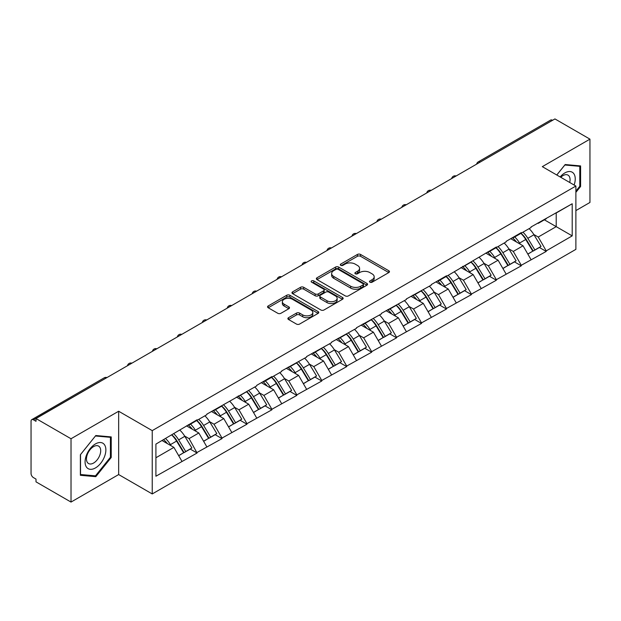 <?xml version="1.0" encoding="UTF-8"?>
<svg xmlns="http://www.w3.org/2000/svg" width="621" height="621" viewBox="0 0 621 621"><rect width="100%" height="100%" fill="white"/><g stroke="black" fill="none" stroke-linecap="round" stroke-linejoin="round"><path stroke-width="0.93" d="M369.937 282.19A1.552 0.9 0 0 0 372.134 282.19L388.808 272.565A2.22 1.281 0 0 0 389.452 271.656A2.22 1.281 0 0 0 388.808 270.756L360.56 254.447A2.22 1.281 0 0 0 357.424 254.447L340.75 264.072A1.552 0.9 0 0 0 340.292 264.701A1.552 0.9 0 0 0 340.75 265.338A1.552 0.9 0 0 0 342.947 265.338L345.105 264.096A7.103 4.099 0 0 1 355.15 264.096L357.502 265.454A7.103 4.099 0 0 1 359.582 268.35A7.103 4.099 0 0 1 357.502 271.253L355.344 272.495A1.552 0.9 0 0 0 354.886 273.131A1.552 0.9 0 0 0 355.344 273.768A1.552 0.9 0 0 0 357.541 273.768L359.699 272.518A7.103 4.099 0 0 1 369.743 272.518L372.095 273.877A7.103 4.099 0 0 1 374.176 276.78A7.103 4.099 0 0 1 372.095 279.675L369.937 280.925A1.552 0.9 0 0 0 369.479 281.554A1.552 0.9 0 0 0 369.937 282.19L369.937 280.925M288.532 317.68A2.22 1.281 0 0 0 287.88 318.589A2.22 1.281 0 0 0 288.532 319.497L296.458 324.069A2.22 1.281 0 0 0 299.594 324.069L318.115 313.38A2.22 1.281 0 0 0 318.759 312.472A2.22 1.281 0 0 0 318.115 311.563L289.867 295.262A2.22 1.281 0 0 0 286.731 295.262L268.21 305.951A2.22 1.281 0 0 0 267.558 306.859A2.22 1.281 0 0 0 268.21 307.76L277.781 313.287A2.22 1.281 0 0 0 280.925 313.287L288.85 308.715A2.22 1.281 0 0 0 289.495 307.806A2.22 1.281 0 0 0 288.85 306.898L284.1 304.158A5.938 3.431 0 0 1 282.361 301.736A5.938 3.431 0 0 1 286.025 298.569A5.938 3.431 0 0 1 292.499 299.314L311.09 310.05A5.938 3.431 0 0 1 312.829 312.472A5.938 3.431 0 0 1 309.165 315.639A5.938 3.431 0 0 1 302.699 314.894L299.594 313.108A2.22 1.281 0 0 0 296.458 313.108L288.532 317.68L288.532 319.497M118.658 411.242L71.019 438.752L36.002 418.538L554.941 118.929L589.95 139.143L542.312 166.653L575.884 186.036L152.23 430.625L118.658 411.242L118.658 474.56L152.23 493.943L152.23 430.625M345.26 295.891A2.22 1.281 0 0 0 348.397 295.891L366.918 285.202A2.22 1.281 0 0 0 367.562 284.294A2.22 1.281 0 0 0 366.918 283.393L338.67 267.084A2.22 1.281 0 0 0 335.534 267.084L317.013 277.773A2.22 1.281 0 0 0 316.361 278.682A2.22 1.281 0 0 0 317.013 279.582L345.26 295.891M312.223 282.524A1.552 0.9 0 0 1 313.799 282.749L313.799 280.902L342.513 297.482A2.22 1.281 0 0 1 343.165 298.383A2.22 1.281 0 0 1 342.513 299.291L323.999 309.98A2.22 1.281 0 0 1 320.855 309.98L292.615 293.671L292.615 291.862A2.22 1.281 0 0 0 291.963 292.77A2.22 1.281 0 0 0 292.615 293.671M292.615 291.862L300.541 287.29A2.22 1.281 0 0 1 303.677 287.29L315.134 293.904A2.22 1.281 0 0 0 318.27 293.904L323.525 290.869A2.22 1.281 0 0 0 324.178 289.96A2.22 1.281 0 0 0 323.525 289.052L311.602 282.167A1.552 0.9 0 0 1 311.144 281.53A1.552 0.9 0 0 1 312.107 280.708A1.552 0.9 0 0 1 313.799 280.902M152.23 493.943L575.884 249.355L575.884 186.036M171.846 434.902A15.145 8.748 -120 0 1 177.032 440.964L184.088 452.624L190.243 449.068L197.074 453.012L189.079 438.612L184.654 436.058M197.074 453.012L155.91 476.222L155.91 444.1L197.074 419.78L197.074 420.339L206.824 414.704L206.824 414.153L256.706 385.905L256.706 385.354L271.889 376.582L271.889 377.141L281.647 371.513L281.647 370.954L306.58 357.114L306.58 356.555L331.521 342.714L331.521 342.155L356.462 328.315L356.462 327.756L381.403 313.916L381.403 313.364L406.344 299.516L406.344 298.965L431.277 285.117L431.277 284.565L446.468 275.794L446.468 276.353L496.35 246.995L496.35 247.554L506.099 241.918L506.099 241.367L521.283 232.596L521.283 233.154L531.04 227.527L531.04 226.968L572.205 203.758L572.205 235.879L546.224 250.876L538.236 237.028L533.804 234.474M520.996 233.317A15.145 8.748 -120 0 1 526.181 239.38L533.245 251.039L539.401 247.484L546.224 251.427L546.224 250.876M546.224 251.427L521.283 265.276L513.295 251.427L508.863 248.874M496.055 247.717A15.145 8.748 -120 0 1 501.24 253.779L508.304 265.439L514.46 261.883L521.283 265.827L521.283 265.276M521.283 265.827L496.35 279.675L488.354 265.827L483.922 263.273M471.122 262.116A15.145 8.748 -120 0 1 476.307 268.179L483.363 279.838L489.519 276.283L496.35 280.226L496.35 279.675M496.35 280.226L471.409 294.075L463.413 280.226L458.989 277.672M446.181 276.516A15.145 8.748 -120 0 1 451.366 282.578L458.422 294.238L464.578 290.682L471.409 294.626L471.409 294.075M471.409 294.626L446.468 308.466L438.473 294.626L434.048 292.064M421.24 290.915A15.145 8.748 -120 0 1 426.425 296.978L433.481 308.637L439.637 305.082L446.468 309.025L446.468 308.466M446.468 309.025L421.527 322.866L413.532 309.025L409.107 306.464M396.299 305.315A15.145 8.748 -120 0 1 401.484 311.377L408.548 323.036L414.696 319.481L421.527 323.425L421.527 322.866M421.527 323.425L396.586 337.265L388.599 323.425L384.166 320.863M371.358 319.714A15.145 8.748 -120 0 1 376.543 325.777L383.607 337.428L389.763 333.881L396.586 337.824L396.586 337.265M396.586 337.824L371.653 351.665L363.658 337.824L359.225 335.262M346.417 334.114A15.145 8.748 -120 0 1 351.602 340.176L358.666 351.828L364.822 348.28L371.653 352.216L371.653 351.665M371.653 352.216L346.712 366.064L338.717 352.216L334.292 349.662M321.484 348.513A15.145 8.748 -120 0 1 326.669 354.575L333.725 366.227L339.881 362.672L346.712 366.615L346.712 366.064M346.712 366.615L321.771 380.463L313.776 366.615L309.351 364.061M296.543 362.905A15.145 8.748 -120 0 1 301.728 368.975L308.784 380.626L314.94 377.071L321.771 381.015L321.771 380.463M321.771 381.015L296.83 394.863L288.835 381.015L284.41 378.461M271.602 377.304A15.145 8.748 -120 0 1 276.787 383.367L283.851 395.026L289.999 391.471L296.83 395.414L296.83 394.863M296.83 395.414L271.889 409.262L263.902 395.414L259.469 392.86M246.661 391.704A15.145 8.748 -120 0 1 251.847 397.766L258.91 409.425L265.066 405.87L271.889 409.813L271.889 409.262M271.889 409.813L246.956 423.662L238.961 409.813L234.528 407.26M221.72 406.103A15.145 8.748 -120 0 1 226.906 412.165L233.97 423.825L240.125 420.27L246.956 424.213L246.956 423.662M246.956 424.213L222.015 438.061L214.02 424.213L209.588 421.659M196.787 420.502A15.145 8.748 -120 0 1 201.972 426.565L209.029 438.224L215.184 434.669L222.015 438.612L222.015 438.061M222.015 438.612L197.074 452.453M188.598 424.671L189.079 424.95L197.074 420.339M189.079 438.612L198.829 432.984L186.525 425.874M206.824 446.825L198.829 432.984M213.539 410.271L214.02 410.551L222.015 405.94M214.02 424.213L223.77 418.585L211.458 411.475M231.765 432.426L223.77 418.585M238.48 395.88L238.961 396.151L246.956 391.54M238.961 409.813L248.71 404.186L236.399 397.075M256.706 418.026L248.71 404.186M263.42 381.48L263.902 381.752L271.889 377.141M263.902 395.414L273.651 389.786L261.34 382.676M281.647 403.627L273.651 389.786M288.361 367.081L288.835 367.353L296.83 362.742M288.835 381.015L298.592 375.387L286.281 368.276M306.58 389.235L298.592 375.387M313.295 352.681L313.776 352.961L321.771 348.342M313.776 366.615L323.525 360.987L311.222 353.877M331.521 374.836L323.525 360.987M338.235 338.282L338.717 338.561L346.712 333.943M338.717 352.216L348.466 346.588L336.155 339.485M356.462 360.436L348.466 346.588M363.176 323.883L363.658 324.162L371.653 319.543M363.658 337.824L373.407 332.188L361.096 325.086M381.403 346.037L373.407 332.188M388.117 309.483L388.599 309.763L396.586 305.144M388.599 323.425L398.348 317.789L386.037 310.686M406.344 331.637L398.348 317.789M413.058 295.084L413.532 295.363L421.527 290.744M413.532 309.025L423.289 303.39L410.978 296.287M431.277 317.238L423.289 303.39M437.991 280.684L438.473 280.964L446.468 276.353M438.473 294.626L448.23 288.998L435.919 281.887M456.218 302.838L448.23 288.998M462.932 266.285L463.413 266.564L471.409 261.953M463.413 280.226L473.163 274.598L460.86 267.488M481.159 288.439L473.163 274.598M487.873 251.893L488.354 252.165L496.35 247.554M488.354 265.827L498.104 260.199L485.793 253.089M506.099 274.04L498.104 260.199M512.814 237.494L513.295 237.765L521.283 233.154M513.295 251.427L523.045 245.8L510.734 238.689M531.04 259.64L523.045 245.8M552.543 120.319L480.118 162.128M479.102 162.718A3.392 1.956 120 0 1 479.963 162.034A3.392 1.956 60 0 0 478.263 161.871L550.687 120.055A3.392 1.956 60 0 1 552.38 120.226M537.755 223.094L538.236 223.366L546.224 218.755M538.236 237.028L556.214 226.649L556.214 212.987L572.205 203.758M544.384 219.818L572.205 235.879M575.884 210.589L589.95 202.462L589.95 139.143M71.019 438.752L71.019 502.071L36.002 481.857L36.002 479.086L33.449 477.611A3.392 1.956 -120 0 1 31.05 473.458L31.05 421.209A3.392 1.956 -120 0 1 31.749 419.656A3.392 1.956 -120 0 1 33.449 419.827L36.002 421.302L36.002 418.538M71.019 502.071L118.658 474.56M155.91 457.762L173.896 447.376L162.065 440.553M181.883 461.224L173.896 447.376M525.832 239.652L526.624 240.11M500.891 254.051L501.683 254.509M475.95 268.451L476.742 268.909M451.017 282.85L451.809 283.308M426.076 297.249L426.868 297.707M401.135 311.649L401.927 312.107M376.194 326.048L376.986 326.506M351.253 340.448L352.045 340.906M326.312 354.847L327.104 355.297M301.379 369.239L302.171 369.697M276.438 383.638L277.23 384.096M251.497 398.038L252.289 398.496M226.556 412.437L227.348 412.895M201.615 426.837L202.407 427.295M176.682 441.236L177.474 441.694M575.884 192.355L580.596 186.486L580.596 165.923L565.172 164.542L556.765 174.998M111.221 436.912L95.797 435.531L80.373 454.727L80.373 475.29L95.797 476.672L111.221 457.483L111.221 436.912M370.558 282.408L372.095 281.523A7.103 4.099 0 0 0 374.176 278.619L374.176 276.78M359.582 268.35L359.582 270.197A7.103 4.099 0 0 1 357.502 273.1L355.965 273.985M388.777 272.58L360.56 256.294A2.22 1.281 0 0 0 357.424 256.294L341.371 265.555M366.887 285.218L338.67 268.932A2.22 1.281 0 0 0 335.534 268.932L317.044 279.605M362.99 284.93A1.552 0.9 0 0 0 363.448 284.294A1.552 0.9 0 0 0 362.99 283.665L338.197 269.351A1.552 0.9 0 0 0 336 269.351L333.725 270.663A7.103 4.099 0 0 0 331.645 273.558A7.103 4.099 0 0 0 333.725 276.461L350.671 286.242A7.103 4.099 0 0 0 360.716 286.242L362.99 284.93L362.99 286.778A1.552 0.9 0 0 0 363.448 286.141L363.448 284.294M331.645 273.558L331.645 275.406A7.103 4.099 0 0 0 333.725 278.309L333.725 276.461M362.99 286.778L360.716 288.09A7.103 4.099 0 0 1 350.671 288.09L333.725 278.309M292.646 293.694L300.541 289.13L300.541 287.29M324.178 289.96L324.178 291.808A2.22 1.281 0 0 1 323.525 292.708L318.27 295.743A2.22 1.281 0 0 1 315.134 295.743L303.677 289.13A2.22 1.281 0 0 0 300.541 289.13M313.799 282.749L342.481 299.306M327.019 300.766A5.938 3.431 0 0 0 333.485 301.503A5.938 3.431 0 0 0 337.149 298.336A5.938 3.431 0 0 0 335.41 295.914L328.858 292.134A2.22 1.281 0 0 0 325.722 292.134L320.467 295.169A2.22 1.281 0 0 0 319.815 296.077A2.22 1.281 0 0 0 320.467 296.978L327.019 300.766L327.019 302.606A5.938 3.431 0 0 0 333.485 303.351A5.938 3.431 0 0 0 337.149 300.184L337.149 298.336M319.815 296.077L319.815 297.917A2.22 1.281 0 0 0 320.467 298.825L320.467 296.978M327.019 302.606L320.467 298.825M312.829 312.472L312.829 314.319A5.938 3.431 0 0 1 309.165 317.486A5.938 3.431 0 0 1 302.699 316.741L299.594 314.956A2.22 1.281 0 0 0 296.458 314.956L288.563 319.512M282.361 301.736L282.361 303.584A5.938 3.431 0 0 0 284.1 306.006L284.1 304.158M288.819 308.73L284.1 306.006M318.084 313.395L289.867 297.102A2.22 1.281 0 0 0 286.731 297.102L268.241 307.775M579.797 186.028L580.596 186.486M110.422 457.017L111.221 457.483M94.167 475.733L95.797 476.672M529.115 228.637A18.537 10.704 60 0 1 533.967 234.746L527.819 238.301A18.537 10.704 -120 0 0 522.96 232.192M527.819 238.301L534.875 249.952L541.031 246.405L533.967 234.746M533.245 251.039L534.875 249.952M539.401 247.484L541.031 246.405M512.356 237.758A15.145 8.748 60 0 1 516.532 242.043M514.724 236.943A18.537 10.704 60 0 1 519.583 243.052L520.282 244.2M527.866 254.144L532.795 251.156L525.739 239.496A18.537 10.704 -120 0 0 520.879 233.387M532.795 251.156L527.803 254.036M504.174 243.036A18.537 10.704 60 0 1 509.034 249.145L502.878 252.7A18.537 10.704 -120 0 0 498.019 246.584M502.878 252.7L509.934 264.352L516.09 260.797L509.034 249.145M508.304 265.439L509.934 264.352M514.46 261.883L516.09 260.797M487.415 252.149A15.145 8.748 60 0 1 491.599 256.442M489.783 251.342A18.537 10.704 60 0 1 494.642 257.451L495.341 258.6M502.925 268.544L507.854 265.555L500.798 253.896A18.537 10.704 -120 0 0 495.938 247.787M507.854 265.555L502.863 268.435M479.233 257.436A18.537 10.704 60 0 1 484.093 263.545L477.937 267.092A18.537 10.704 -120 0 0 473.078 260.983M477.937 267.092L484.993 278.751L491.149 275.196L484.093 263.545M483.363 279.838L484.993 278.751M489.519 276.283L491.149 275.196M462.482 266.549A15.145 8.748 60 0 1 466.658 270.841M464.842 265.741A18.537 10.704 60 0 1 469.701 271.851L470.4 272.999M477.984 282.943L482.921 279.955L475.857 268.295A18.537 10.704 -120 0 0 470.997 262.186M482.921 279.955L477.922 282.834M454.293 271.827A18.537 10.704 60 0 1 459.152 277.944L452.996 281.492A18.537 10.704 -120 0 0 448.137 275.382M452.996 281.492L460.06 293.151L466.208 289.596L459.152 277.944M458.422 294.238L460.06 293.151M464.578 290.682L466.208 289.596M437.541 280.948A15.145 8.748 60 0 1 441.717 285.233M439.909 280.141A18.537 10.704 60 0 1 444.76 286.25L445.459 287.399M453.043 297.343L457.98 294.354L450.916 282.695A18.537 10.704 -120 0 0 446.057 276.586M457.98 294.354L452.981 297.234M429.352 286.227A18.537 10.704 60 0 1 434.211 292.336L428.055 295.891A18.537 10.704 -120 0 0 423.196 289.782M428.055 295.891L435.119 307.55L441.275 303.995L434.211 292.336M433.481 308.637L435.119 307.55M439.637 305.082L441.275 303.995M412.6 295.348A15.145 8.748 60 0 1 416.776 299.632M414.968 294.54A18.537 10.704 60 0 1 419.827 300.649L420.518 301.798M428.11 311.742L433.039 308.746L425.983 297.094A18.537 10.704 -120 0 0 421.123 290.985M433.039 308.746L428.048 311.633M404.411 300.626A18.537 10.704 60 0 1 409.27 306.735L403.114 310.29A18.537 10.704 -120 0 0 398.263 304.181M403.114 310.29L410.178 321.95L416.334 318.394L409.27 306.735M408.548 323.036L410.178 321.95M414.696 319.481L416.334 318.394M387.659 309.747A15.145 8.748 60 0 1 391.835 314.032M390.027 308.932A18.537 10.704 60 0 1 394.886 315.049L395.585 316.198M403.169 326.141L408.098 323.145L401.042 311.494A18.537 10.704 -120 0 0 396.182 305.385M408.098 323.145L403.107 326.033M574.115 185.011A14.694 8.484 120 0 0 573.851 173.733A14.694 8.484 120 0 0 560.142 176.946M569.721 182.481A10.06 5.806 120 0 0 569.123 176.17A10.06 5.806 120 0 0 567.99 175.122A10.06 5.806 120 0 0 560.755 177.296M556.796 175.013L564.854 165L579.797 166.335L579.797 186.261L575.884 191.136M578.811 165.76L579.797 166.335M86.474 467.116A14.694 8.484 120 0 0 100.672 463.313A14.694 8.484 120 0 0 104.475 444.721A14.694 8.484 120 0 0 90.278 448.525A14.694 8.484 120 0 0 86.474 467.116M87.421 462.49A10.06 5.806 120 0 0 88.555 463.538A10.06 5.806 120 0 0 97.916 458.841A10.06 5.806 120 0 0 99.748 447.159A10.06 5.806 120 0 0 98.615 446.111A10.06 5.806 120 0 0 89.253 450.807A10.06 5.806 120 0 0 87.421 462.49M95.479 435.989L110.422 437.324L110.422 457.25L95.479 475.849L80.528 474.514L80.528 454.58L95.448 435.965M109.436 436.749L110.422 437.324M379.478 315.026A18.537 10.704 60 0 1 384.337 321.135L378.181 324.69A18.537 10.704 -120 0 0 373.322 318.581M378.181 324.69L385.237 336.349L391.393 332.794L384.337 321.135M383.607 337.428L385.237 336.349M389.763 333.881L391.393 332.794M362.718 324.146A15.145 8.748 60 0 1 366.902 328.431M365.086 323.331A18.537 10.704 60 0 1 369.945 329.44L370.644 330.589M378.228 340.533L383.157 337.545L376.101 325.893A18.537 10.704 -120 0 0 371.242 319.784M383.157 337.545L378.166 340.432M354.537 329.425A18.537 10.704 60 0 1 359.396 335.534L353.24 339.089A18.537 10.704 -120 0 0 348.381 332.98M353.24 339.089L360.296 350.749L366.452 347.193L359.396 335.534M358.666 351.828L360.296 350.749M364.822 348.28L366.452 347.193M337.777 338.546A15.145 8.748 60 0 1 341.961 342.831M340.145 337.731A18.537 10.704 60 0 1 345.004 343.84L345.703 344.989M353.287 354.933L358.224 351.944L351.16 340.292A18.537 10.704 -120 0 0 346.301 334.176M358.224 351.944L353.225 354.832M329.596 343.824A18.537 10.704 60 0 1 334.455 349.933L328.299 353.489A18.537 10.704 -120 0 0 323.44 347.38M328.299 353.489L335.363 365.148L341.511 361.593L334.455 349.933M333.725 366.227L335.363 365.148M339.881 362.672L341.511 361.593M312.844 352.945A15.145 8.748 60 0 1 317.02 357.23M315.212 352.13A18.537 10.704 60 0 1 320.063 358.239L320.762 359.388M328.346 369.332L333.283 366.343L326.219 354.684A18.537 10.704 -120 0 0 321.36 348.575M333.283 366.343L328.284 369.231M304.655 358.224A18.537 10.704 60 0 1 309.514 364.333L303.358 367.888A18.537 10.704 -120 0 0 298.499 361.779M303.358 367.888L310.422 379.54L316.578 375.992L309.514 364.333M308.784 380.626L310.422 379.54M314.94 377.071L316.578 375.992M287.903 367.345A15.145 8.748 60 0 1 292.08 371.63M290.271 366.53A18.537 10.704 60 0 1 295.13 372.639L295.821 373.788M303.405 383.731L308.342 380.743L301.278 369.084A18.537 10.704 -120 0 0 296.427 362.975M308.342 380.743L303.351 383.623M279.714 372.623A18.537 10.704 60 0 1 284.573 378.732L278.418 382.288A18.537 10.704 -120 0 0 273.566 376.179M278.418 382.288L285.481 393.939L291.637 390.392L284.573 378.732M283.851 395.026L285.481 393.939M289.999 391.471L291.637 390.392M262.962 381.744A15.145 8.748 60 0 1 267.139 386.029M265.33 380.929A18.537 10.704 60 0 1 270.189 387.038L270.88 388.187M278.472 398.131L283.401 395.142L276.345 383.483A18.537 10.704 -120 0 0 271.486 377.374M283.401 395.142L278.41 398.022M254.781 387.023A18.537 10.704 60 0 1 259.64 393.132L253.484 396.687A18.537 10.704 -120 0 0 248.625 390.57M253.484 396.687L260.541 408.339L266.696 404.783L259.64 393.132M258.91 409.425L260.541 408.339M265.066 405.87L266.696 404.783M238.022 396.144A15.145 8.748 60 0 1 242.198 400.429M240.389 395.329A18.537 10.704 60 0 1 245.248 401.438L245.947 402.587M253.531 412.53L258.46 409.542L251.404 397.882A18.537 10.704 -120 0 0 246.545 391.773M258.46 409.542L253.469 412.422M229.84 401.422A18.537 10.704 60 0 1 234.699 407.531L228.544 411.079A18.537 10.704 -120 0 0 223.684 404.97M228.544 411.079L235.6 422.738L241.755 419.183L234.699 407.531M233.97 423.825L235.6 422.738M240.125 420.27L241.755 419.183M213.081 410.535A15.145 8.748 60 0 1 217.265 414.828M215.448 409.728A18.537 10.704 60 0 1 220.308 415.837L221.006 416.986M228.59 426.93L233.527 423.941L226.463 412.282A18.537 10.704 -120 0 0 221.604 406.173M233.527 423.941L228.528 426.821M204.899 415.822A18.537 10.704 60 0 1 209.758 421.931L203.603 425.478A18.537 10.704 -120 0 0 198.743 419.369M203.603 425.478L210.659 437.137L216.814 433.582L209.758 421.931M209.029 438.224L210.659 437.137M215.184 434.669L216.814 433.582M188.147 424.935A15.145 8.748 60 0 1 192.324 429.22M190.507 424.127A18.537 10.704 60 0 1 195.367 430.237L196.065 431.385M203.649 441.329L208.586 438.341L201.522 426.681A18.537 10.704 -120 0 0 196.663 420.572M208.586 438.341L203.587 441.22M179.958 430.213A18.537 10.704 60 0 1 184.817 436.322L178.662 439.878A18.537 10.704 -120 0 0 173.802 433.768M178.662 439.878L185.726 451.537L191.881 447.982L184.817 436.322M184.088 452.624L185.726 451.537M190.243 449.068L191.881 447.982M163.61 439.652A15.145 8.748 60 0 1 167.383 443.619M165.574 438.527A18.537 10.704 60 0 1 170.433 444.636L171.124 445.785M178.708 455.729L183.645 452.732L176.581 441.081A18.537 10.704 -120 0 0 171.73 434.972M183.645 452.732L178.646 455.62M106.028 378.111L33.449 419.827M106.727 377.708A3.392 1.956 -60 0 0 105.865 378.018A3.392 1.956 -120 0 0 104.173 377.847L31.749 419.656M454.161 177.117A3.392 1.956 120 0 1 455.022 176.434A3.392 1.956 -60 0 1 455.884 176.123M429.22 191.516A3.392 1.956 120 0 1 430.081 190.833A3.392 1.956 -60 0 1 430.943 190.523M404.279 205.916A3.392 1.956 120 0 1 405.14 205.233A3.392 1.956 -60 0 1 406.002 204.922M379.346 220.315A3.392 1.956 120 0 1 380.199 219.632A3.392 1.956 -60 0 1 381.061 219.322M354.405 234.715A3.392 1.956 120 0 1 355.266 234.032A3.392 1.956 -60 0 1 356.12 233.721M329.464 249.106A3.392 1.956 120 0 1 330.325 248.431A3.392 1.956 -60 0 1 331.187 248.113M304.523 263.506A3.392 1.956 120 0 1 305.385 262.83A3.392 1.956 -60 0 1 306.246 262.512M279.582 277.905A3.392 1.956 120 0 1 280.444 277.222A3.392 1.956 -60 0 1 281.305 276.912M254.641 292.305A3.392 1.956 120 0 1 255.503 291.622A3.392 1.956 -60 0 1 256.364 291.311M229.708 306.704A3.392 1.956 120 0 1 230.57 306.021A3.392 1.956 -60 0 1 231.423 305.711M204.767 321.104A3.392 1.956 120 0 1 205.629 320.42A3.392 1.956 -60 0 1 206.49 320.11M179.826 335.503A3.392 1.956 120 0 1 180.688 334.82A3.392 1.956 -60 0 1 181.549 334.509M154.885 349.902A3.392 1.956 120 0 1 155.747 349.219A3.392 1.956 -60 0 1 156.608 348.909M129.944 364.302A3.392 1.956 120 0 1 130.806 363.619A3.392 1.956 -60 0 1 131.668 363.308M372.095 281.523L372.095 279.675M355.344 273.768L355.344 272.495M357.502 273.1L357.502 271.253M340.75 265.338L340.75 264.072M357.424 256.294L357.424 254.447M360.56 256.294L360.56 254.447M388.808 272.565L388.808 270.756M317.013 279.582L317.013 277.773M335.534 268.932L335.534 267.084M338.67 268.932L338.67 267.084M366.918 285.202L366.918 283.393M350.671 288.09L350.671 286.242M360.716 288.09L360.716 286.242M303.677 289.13L303.677 287.29M315.134 295.743L315.134 293.904M318.27 295.743L318.27 293.904M323.525 292.708L323.525 290.869M342.513 299.291L342.513 297.482M296.458 314.956L296.458 313.108M299.594 314.956L299.594 313.108M302.699 316.741L302.699 314.894M288.85 308.715L288.85 306.898M268.21 307.76L268.21 305.951M286.731 297.102L286.731 295.262M289.867 297.102L289.867 295.262M318.115 313.38L318.115 311.563M525.739 239.496L519.583 243.052M500.798 253.896L494.642 257.451M475.857 268.295L469.701 271.851M450.916 282.695L444.76 286.25M425.983 297.094L419.827 300.649M401.042 311.494L394.886 315.049M376.101 325.893L369.945 329.44M351.16 340.292L345.004 343.84M326.219 354.684L320.063 358.239M301.278 369.084L295.13 372.639M276.345 383.483L270.189 387.038M251.404 397.882L245.248 401.438M226.463 412.282L220.308 415.837M201.522 426.681L195.367 430.237M176.581 441.081L170.433 444.636M478.263 161.871A3.392 3.392 0 0 0 476.633 164.138M456.109 175.991A3.392 3.392 0 0 0 451.692 178.537M431.168 190.391A3.392 3.392 0 0 0 426.759 192.937M406.227 204.79A3.392 3.392 0 0 0 401.818 207.336M381.286 219.19A3.392 3.392 0 0 0 376.877 221.736M356.353 233.589A3.392 3.392 0 0 0 351.936 236.135M331.412 247.989A3.392 3.392 0 0 0 326.995 250.535M306.471 262.38A3.392 3.392 0 0 0 302.062 264.934M281.53 276.78A3.392 3.392 0 0 0 277.121 279.334M256.589 291.179A3.392 3.392 0 0 0 252.18 293.725M231.656 305.579A3.392 3.392 0 0 0 227.239 308.125M206.715 319.978A3.392 3.392 0 0 0 202.299 322.524M181.774 334.377A3.392 3.392 0 0 0 177.358 336.924M156.834 348.777A3.392 3.392 0 0 0 152.424 351.323M131.893 363.176A3.392 3.392 0 0 0 127.484 365.722M106.959 377.576A3.392 3.392 0 0 0 104.173 377.847"/></g></svg>
